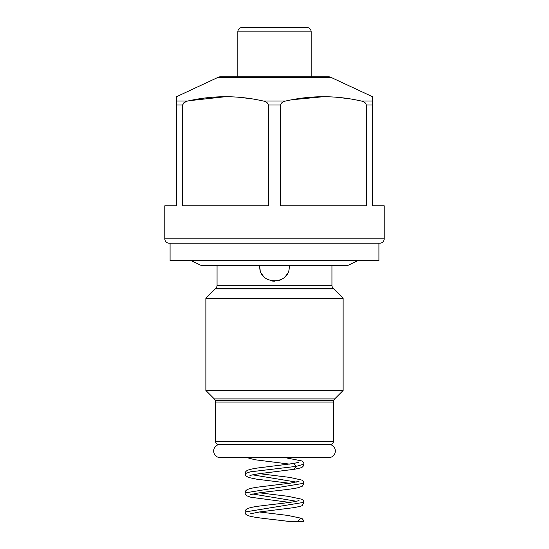 <?xml version="1.0" encoding="UTF-8"?>
<svg xmlns="http://www.w3.org/2000/svg" width="549" height="549" viewBox="0 0 549 549"><rect width="100%" height="100%" fill="white"/><g stroke="black" fill="none" stroke-linecap="round" stroke-linejoin="round"><path stroke-width="0.82" d="M330.464 444.381L218.536 444.381A2.944 2.944 90 0 1 215.592 441.43A2.944 2.944 -90 0 0 218.536 444.381L330.464 444.381A2.944 2.944 -90 0 0 333.408 441.43L333.408 402.026L333.408 441.43L215.592 441.43L215.592 402.026L215.592 441.43L333.408 441.43A2.944 2.944 90 0 1 330.464 444.381M245.053 473.76L245.046 473.691C244.95 472.607 245.616 471.557 247.043 470.548C249.527 469.361 254.214 468.372 261.111 467.57L293.77 463.459L296.227 466.369L303.954 464.111L296.227 466.369L293.736 463.466L298.992 462.196M298.066 521.55L298.059 521.55C300.029 517.755 301.991 517.755 303.954 521.55L298.066 521.55C300.029 517.755 301.991 517.755 303.954 521.55L289.646 521.55M289.57 521.55C277.204 519.807 257.707 518.119 250.447 516.314C247.359 515.422 245.787 514.639 245.726 513.967L245.046 511.977L303.947 502.335L245.046 511.977C244.936 510.893 245.595 509.849 247.023 508.848C249.493 507.66 254.194 506.665 261.118 505.862C274.123 504.181 293.461 502.362 298.176 500.791L298.999 500.482M245.053 492.913L303.954 483.257L245.053 492.913M245.046 473.691L250.172 471.859L296.227 466.369L250.172 471.859L245.046 473.691L245.767 475.729L248.409 477.438L256.397 479.133L289.57 483.257M252.615 493.99L296.385 501.251L252.615 493.99M296.391 482.104L252.609 474.844M294.23 469.299L296.227 466.369L294.23 469.299M215.592 402.026L333.408 402.026A4.419 4.419 -90 0 1 334.705 398.903L214.295 398.903A4.419 4.419 -90 0 1 215.592 402.026L333.408 402.026A4.419 4.419 90 0 1 334.705 398.903L214.295 398.903L205.868 390.476L343.132 390.476L334.705 398.903L343.132 390.476L343.132 298.285L343.132 390.476L205.868 390.476L214.295 398.903A4.419 4.419 90 0 1 215.592 402.026M205.868 298.285L205.868 390.476L205.868 298.285L343.132 298.285L205.868 298.285L215.771 288.383L333.229 288.383L343.132 298.285L333.229 288.383A4.419 4.419 -90 0 1 331.939 285.26L217.061 285.26A4.419 4.419 -90 0 1 215.771 288.383L333.229 288.383A4.419 4.419 90 0 1 331.939 285.26L217.061 285.26L217.061 265.297L217.061 285.26A4.419 4.419 90 0 1 215.771 288.383L205.868 298.285M331.939 265.297L331.939 285.26L331.939 265.297M289.227 266.471C290.153 285.466 258.847 285.466 259.773 266.471L259.821 265.297L259.773 266.471C258.847 285.466 290.153 285.466 289.227 266.471L289.179 265.297L289.227 266.471A14.727 14.727 0 0 0 289.179 265.297M348.135 265.297L200.865 265.297L190.997 260.583L200.865 265.297L348.135 265.297L358.003 260.583L348.135 265.297M378.913 260.583L170.087 260.583L170.087 243.207L170.087 260.583L378.913 260.583L378.913 243.207L378.913 260.583M169.202 243.207L170.087 243.207L169.202 243.207A4.419 4.419 0 0 1 164.782 238.788A4.419 4.419 0 0 0 169.202 243.207L379.798 243.207A4.419 4.419 0 0 0 384.218 238.788L384.218 205.8L384.218 238.788L164.782 238.788L164.782 205.8L164.782 238.788L384.218 238.788A4.419 4.419 0 0 1 379.798 243.207L169.202 243.207M378.913 243.207L379.798 243.207L378.913 243.207M372.435 205.8L384.218 205.8L372.435 205.8L372.435 105.01L372.435 205.8M164.782 205.8L176.565 205.8L176.565 105.01L182.693 105.01L182.693 205.8L268.365 205.8L268.365 105.01L280.635 105.01L280.635 205.8L366.307 205.8L366.307 105.01L372.435 105.01L366.307 105.01L366.307 205.8L280.635 205.8L280.635 105.01C281.061 102.91 282.783 101.572 285.789 101.009L263.211 101.009C238.088 95.293 212.971 95.293 187.847 101.009L176.565 101.009L176.565 205.8L164.782 205.8M186.914 101.242L183.846 102.8L182.693 105.01L182.693 205.8L268.365 205.8L268.365 105.01C267.974 102.938 266.258 101.606 263.211 101.009L285.789 101.009C310.906 95.293 336.029 95.293 361.153 101.009C336.029 95.293 310.906 95.293 285.789 101.009C282.783 101.572 281.061 102.91 280.635 105.01L268.365 105.01C267.974 102.938 266.258 101.606 263.211 101.009C238.088 95.293 212.971 95.293 187.847 101.009C184.835 101.572 183.112 102.91 182.693 105.01L176.565 105.01L176.565 96.699L176.565 101.009L187.847 101.009C184.835 101.572 183.112 102.91 182.693 105.01L183.469 103.171M176.565 96.699L218.09 77.34L330.91 77.34L372.435 96.699L372.435 101.009L361.153 101.009C364.165 101.579 365.888 102.91 366.307 105.01C365.888 102.91 364.165 101.579 361.153 101.009L372.435 101.009L372.435 105.01L372.435 96.699L330.91 77.34A5.888 5.888 0 0 0 328.419 76.785L220.581 76.785A5.888 5.888 0 0 0 218.09 77.34L176.565 96.699M189.336 100.687L225.529 96.699L189.618 100.625M238.122 97.2L250.399 98.621L238.122 97.2M291.876 99.767L323.471 96.699L291.876 99.767M336.057 97.2L348.334 98.621L336.057 97.2M186.962 101.229L184.148 102.553M237.827 31.869L311.173 31.869L311.173 76.785L311.173 31.869L237.827 31.869A4.419 4.419 0 0 1 242.246 27.45L306.754 27.45A4.419 4.419 0 0 1 311.173 31.869A4.419 4.419 0 0 0 306.754 27.45L242.246 27.45A4.419 4.419 0 0 0 237.827 31.869L237.827 76.785L237.827 31.869M220.581 76.785L328.419 76.785A5.888 5.888 0 0 1 330.91 77.34L218.09 77.34A5.888 5.888 0 0 1 220.581 76.785M259.773 266.471A14.727 14.727 0 0 0 260.26 270.238M261.729 273.814A14.727 14.727 0 0 0 264.083 276.888M267.143 279.235A14.727 14.727 0 0 0 268.001 279.688M270.698 280.704A14.727 14.727 0 0 0 274.493 281.198M278.302 280.704A14.727 14.727 0 0 0 281.857 279.235M284.917 276.881A14.727 14.727 0 0 0 287.264 273.814M220.307 457.633L328.693 457.633L220.307 457.633A6.629 6.629 0 0 1 213.678 451.004A6.629 6.629 0 0 1 220.307 444.381A6.629 6.629 0 0 0 213.678 451.004A6.629 6.629 0 0 0 220.307 457.633M328.693 444.381A6.629 6.629 0 0 1 335.322 451.004A6.629 6.629 0 0 1 328.693 457.633A6.629 6.629 0 0 0 335.322 451.004A6.629 6.629 0 0 0 328.693 444.381M215.297 288.856L333.703 288.856M333.703 400.441L215.297 400.441M250.015 475.599C249.706 475.784 249.706 475.118 259.574 473.663L294.333 469.278C303.679 467.446 301.641 467.316 303.281 466.087L303.954 464.111L303.734 462.951L301.977 460.982L285.02 457.633M303.858 520.816L301.964 518.414L287.902 515.436L259.43 511.977M250.008 513.898L259.56 511.956L294.01 507.626C299.802 506.494 302.54 505.746 302.211 505.396L303.947 502.41L303.261 500.407L301.957 499.267L287.889 496.289L259.43 492.83M289.57 502.404L250.852 497.264L246.734 495.781L245.252 493.928L245.053 492.83L245.739 490.827L247.036 489.694C249.521 488.507 254.208 487.519 261.098 486.723L290.366 483.147L298.999 481.336M250.001 494.745L257.941 493.05C270.115 491.231 291.059 489.468 298.581 487.587L302.273 486.201L303.954 483.257L303.268 481.26L301.971 480.128L289.934 477.424L259.43 473.684M289.57 464.111L254.983 459.76L246.961 457.633"/></g></svg>

